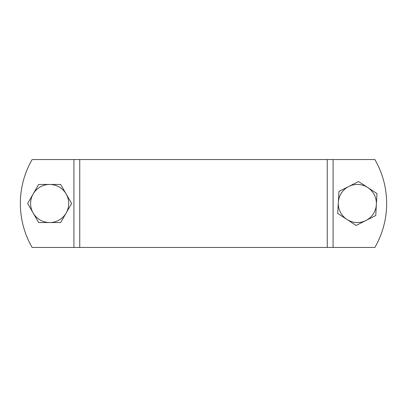 <?xml version="1.0" encoding="UTF-8"?>
<svg xmlns="http://www.w3.org/2000/svg" width="407" height="407" viewBox="0 0 407 407"><rect width="100%" height="100%" fill="white"/><g stroke="black" fill="none" stroke-linecap="round" stroke-linejoin="round"><path stroke-width="0.61" d="M32.128 247.456A87.912 87.912 0 0 1 32.128 159.544L374.872 159.544A87.912 87.912 0 0 1 374.872 247.456L32.128 247.456M68.702 203.5A19.048 19.048 0 0 0 66.148 193.976L71.632 203.469A21.978 21.978 0 0 1 71.632 203.531L60.668 222.517A21.978 21.978 0 0 1 60.618 222.548L38.69 222.548A21.978 21.978 0 0 1 38.64 222.517L27.676 203.531A21.978 21.978 0 0 1 27.676 203.469L38.64 184.483A21.978 21.978 0 0 1 38.69 184.452L60.618 184.452A21.978 21.978 0 0 1 60.668 184.483L66.148 193.976A19.048 19.048 0 0 0 33.16 193.976A19.048 19.048 0 0 0 49.654 222.548A19.048 19.048 0 0 0 68.702 203.5M373.29 213.919A19.048 19.048 0 0 0 376.363 204.548L375.763 215.496A21.978 21.978 0 0 1 375.747 215.522A21.978 21.978 0 0 0 375.747 215.522L356.166 225.447A21.978 21.978 0 0 1 356.11 225.442L337.749 213.451A21.978 21.978 0 0 1 337.724 213.4L338.929 191.504A21.978 21.978 0 0 1 338.96 191.458L358.526 181.553A21.978 21.978 0 0 1 358.582 181.558L376.943 193.549A21.978 21.978 0 0 1 376.968 193.6L376.363 204.548A19.048 19.048 0 0 0 348.743 186.503A19.048 19.048 0 0 0 346.927 219.444A19.048 19.048 0 0 0 373.29 213.919M73.921 247.456L73.921 159.544M333.079 247.456L333.079 159.544M327.253 247.456L327.253 159.544M79.747 247.456L79.747 159.544"/></g></svg>
